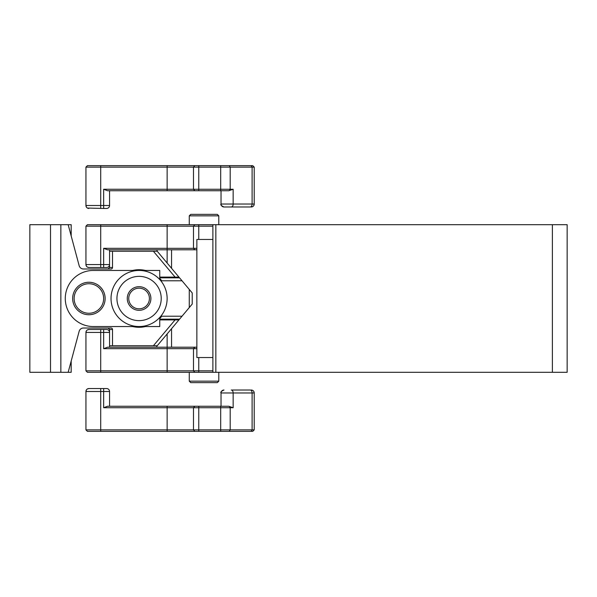 <?xml version="1.0" encoding="UTF-8"?>
<svg xmlns="http://www.w3.org/2000/svg" width="597" height="597" viewBox="0 0 597 597"><rect width="100%" height="100%" fill="white"/><g stroke="black" fill="none" stroke-linecap="round" stroke-linejoin="round"><path stroke-width="0.9" d="M194.809 224.696L167.13 224.696L167.13 248.315L193.488 248.315L193.488 226.173L194.809 224.696L198.764 224.696L198.764 226.173L85.938 226.173L85.938 264.553L86.386 266.113L85.938 264.553A2.955 2.955 0 0 0 88.893 267.501L87.393 267.09L88.893 267.501A2.955 2.955 0 0 1 85.938 264.553A2.955 2.955 0 0 0 88.893 267.501L106.609 267.501L103.654 267.501L106.609 267.501L103.654 267.501L103.654 264.553L109.557 264.553A2.955 2.955 0 0 1 106.609 267.501A2.955 2.955 0 0 0 109.557 264.553M189.271 215.838L218.793 215.838L217.315 214.36L190.741 214.36L189.271 215.838L189.271 224.696M171.555 268.307L171.555 249.792L196.861 249.792M159.75 277.098L178.928 277.098L192.219 292.94L192.219 304.06L179.548 319.164L159.75 319.164M196.861 348.685L167.13 348.685L167.13 347.208L171.555 347.208L171.555 328.693M171.555 347.208L196.861 347.208M167.13 333.969L167.13 347.208L156.795 347.208L156.795 346.282L179.548 319.164M159.75 277.836L179.548 277.836L182.025 280.784L160.824 280.784M157.257 251.262L178.928 277.098L175.078 277.098L153.399 251.262L157.257 251.262L156.795 249.792L107.557 249.792L103.654 248.315L103.654 264.553L100.706 264.553L100.706 267.501M167.13 263.031L167.13 249.792L156.795 249.792M103.654 248.315L167.13 248.315L167.13 249.792L171.555 249.792M86.386 330.887L85.938 332.447L109.557 332.447A2.955 2.955 0 0 0 106.609 329.499L88.893 329.499L87.393 329.91L88.893 329.499A2.955 2.955 0 0 0 85.938 332.447L85.938 370.827L87.416 372.304L100.706 372.304L100.706 370.827L85.938 370.827M217.315 382.64L190.741 382.64L189.271 381.162L218.793 381.162L217.315 382.64M182.025 316.216L160.824 316.216M132.609 270.456A28.783 28.783 0 0 1 145.556 270.456M71.177 361.073L71.177 372.304L60.849 372.304L60.849 224.696L68.17 224.696L79.155 265.695A4.425 4.425 0 0 0 83.438 268.978L111.035 268.978A1.478 1.478 0 0 0 112.512 267.501L112.512 251.262L153.399 251.262M68.17 372.304L79.155 331.305A4.425 4.425 0 0 1 83.438 328.022L111.035 328.022A1.478 1.478 0 0 1 112.512 329.499L112.512 345.738L157.257 345.738M159.75 319.902L175.078 319.902L153.399 345.738M145.556 326.544A28.783 28.783 0 0 1 132.609 326.544M112.512 251.262L109.557 251.262L109.557 267.501L108.087 268.978L109.557 267.501L112.512 267.501M175.078 319.902L178.928 319.902L175.078 319.902M112.512 345.738L109.557 345.738L109.557 347.208M60.849 372.304L29.85 372.304L29.85 224.696L50.514 224.696L50.514 372.304M60.849 224.696L50.514 224.696M161.227 280.112L159.75 278.463A28.783 28.783 0 0 1 161.772 280.784M161.123 279.986L161.571 280.53M160.444 279.202L160.832 279.642M161.772 316.216A28.783 28.783 0 0 1 159.75 318.537L161.772 316.216M161.406 316.671L159.75 318.537M112.512 329.499L109.557 329.499L108.087 328.022L109.557 329.499L109.557 345.738M101.848 305.574A14.761 14.761 0 0 1 81.819 311.455A14.761 14.761 0 0 1 75.938 291.426A14.761 14.761 0 0 1 95.968 285.545A14.761 14.761 0 0 1 101.848 305.574M159.75 317.462L159.75 326.544L93.319 326.544A28.044 28.044 0 0 1 65.274 298.5A28.044 28.044 0 0 1 93.319 270.456L159.75 270.456L159.75 279.538M88.893 282.262A16.238 16.238 0 0 1 105.132 298.5A16.238 16.238 0 0 1 88.893 314.738A16.238 16.238 0 0 1 72.655 298.5A16.238 16.238 0 0 1 88.893 282.262M68.17 224.696L71.177 224.696L71.177 235.927M552.389 372.304L552.389 224.696L567.15 224.696L567.15 372.304L212.883 372.304L212.883 224.696L215.838 224.696L215.838 372.304M552.389 224.696L215.838 224.696M212.883 239.457L196.861 239.457L196.861 357.543L212.883 357.543M86.378 389.953L85.938 391.498L109.557 391.498L109.557 406.258M198.764 406.258L198.764 407.729L167.13 407.729L167.13 429.87L85.938 429.87L85.938 391.498A2.955 2.955 0 0 1 88.893 388.543L106.609 388.543L103.654 388.543L103.654 407.729L107.557 406.258L228.8 406.258L233.158 407.729L230.188 407.729L229.479 406.632M109.557 391.498A2.955 2.955 0 0 0 106.609 388.543M88.893 388.543L87.393 388.953M228.8 406.258L221.032 406.258L221.032 392.968L252.106 392.968A2.955 1.895 -90 0 0 250.21 390.02L238.233 390.02M231.412 390.02L250.21 390.02M253.785 391.431L254.218 392.968A2.955 2.955 0 0 0 251.262 390.02L252.77 390.431M194.809 406.258L193.488 407.729L193.488 429.87L194.809 431.347L167.13 431.347L167.13 429.87L198.764 429.87L198.764 407.729L230.188 407.729L230.188 429.87L220.696 429.87L220.696 431.347L229.241 431.347L230.188 429.87L252.106 429.87L251.158 431.347L252.74 431.347L254.218 429.87L252.106 429.87L252.106 392.968L254.218 392.968L254.218 429.87M167.13 406.258L167.13 407.729L103.654 407.729M194.809 431.347L198.764 431.347L198.764 429.87L220.696 429.87L220.696 406.258M251.158 431.347L229.241 431.347M198.764 431.347L220.696 431.347M167.13 431.347L100.706 431.347L100.706 388.543M85.938 429.87L87.416 431.347L100.706 431.347M156.795 347.208L107.557 347.208L103.654 348.685L103.654 329.499L106.609 329.499A2.955 2.955 0 0 1 109.557 332.447A2.955 2.955 0 0 0 106.609 329.499M86.378 330.91L85.938 332.447A2.955 2.955 0 0 1 88.893 329.499A2.955 2.955 0 0 0 85.938 332.447A2.955 2.955 0 0 1 88.893 329.499M103.654 348.685L167.13 348.685L167.13 370.827L193.488 370.827L194.809 372.304L212.883 372.304M194.809 372.304L100.706 372.304M194.809 347.208L193.488 348.685L193.488 370.827L212.883 370.827M167.13 372.304L167.13 370.827L100.706 370.827L100.706 329.499M86.378 207.047L85.938 205.502L109.557 205.502L109.557 190.741M106.609 208.457L103.654 208.457L106.609 208.457A2.955 2.955 0 0 0 109.557 205.502M100.706 208.457L100.706 167.13L85.938 167.13L87.416 165.653L100.706 165.653L100.706 167.13L193.488 167.13L193.488 189.271L103.654 189.271L103.654 208.457L87.393 208.047M85.938 167.13L85.938 205.502A2.955 2.955 0 0 0 88.893 208.457M231.412 206.98L223.987 206.98A2.955 2.955 90 0 1 221.032 204.032L221.032 190.741L221.032 204.032L252.106 204.032A2.955 1.895 90 0 1 250.21 206.98L238.233 206.98M250.21 206.98L223.987 206.98C221.271 205.749 220.293 204.764 221.032 204.032L221.032 204.032M253.785 205.569L254.218 204.032A2.955 2.955 0 0 1 251.262 206.98L252.77 206.569M194.809 190.741L198.764 190.741L198.764 189.271L193.488 189.271L194.809 190.741L107.557 190.741L103.654 189.271M198.764 190.741L228.8 190.741L233.158 189.271L230.188 189.271L229.479 190.368M167.13 190.741L167.13 165.653L194.809 165.653L193.488 167.13L198.764 167.13L198.764 189.271L230.188 189.271L230.188 167.13L220.696 167.13L220.696 190.741M254.218 167.13L254.218 204.032L252.106 204.032L252.106 167.13L251.158 165.653L252.74 165.653L254.218 167.13L230.188 167.13L229.241 165.653L198.764 165.653L198.764 167.13L220.696 167.13L220.696 165.653M167.13 165.653L100.706 165.653M194.809 165.653L198.764 165.653M251.158 165.653L229.241 165.653M109.557 251.262L109.557 249.792M194.809 249.792L193.488 248.315L196.861 248.315M198.764 239.457L198.764 226.173L212.883 226.173M85.938 226.173L87.416 224.696L100.706 224.696L100.706 264.553L85.938 264.553M167.13 224.696L100.706 224.696M198.764 224.696L212.883 224.696M149.444 304.164A11.806 11.806 0 0 1 133.422 308.865A11.806 11.806 0 0 1 128.721 292.836A11.806 11.806 0 0 1 144.743 288.135A11.806 11.806 0 0 1 149.444 304.164M163.697 311.947A28.044 28.044 0 0 1 125.639 323.111A28.044 28.044 0 0 1 114.467 285.053A28.044 28.044 0 0 1 152.526 273.889A28.044 28.044 0 0 1 163.697 311.947M189.271 289.418L189.271 307.582M223.987 390.02A2.955 2.955 -90 0 0 221.032 392.968L221.032 392.968C220.293 392.236 221.271 391.251 223.987 390.02M233.158 407.729L233.158 392.968A2.955 1.895 -90 0 0 231.263 390.02M198.764 372.304L198.764 357.543M233.158 189.271L233.158 204.032A2.955 1.895 90 0 1 231.263 206.98M148.146 303.455A10.336 10.336 0 0 1 134.131 307.567A10.336 10.336 0 0 1 130.012 293.545A10.336 10.336 0 0 1 144.034 289.433A10.336 10.336 0 0 1 148.146 303.455M158.511 309.112A22.141 22.141 0 0 1 128.467 317.932A22.141 22.141 0 0 1 119.654 287.888A22.141 22.141 0 0 1 149.698 279.068A22.141 22.141 0 0 1 158.511 309.112M218.793 215.838L218.793 224.696M218.793 372.304L218.793 381.162M189.271 372.304L189.271 381.162M221.032 406.258L221.032 392.968"/></g></svg>
